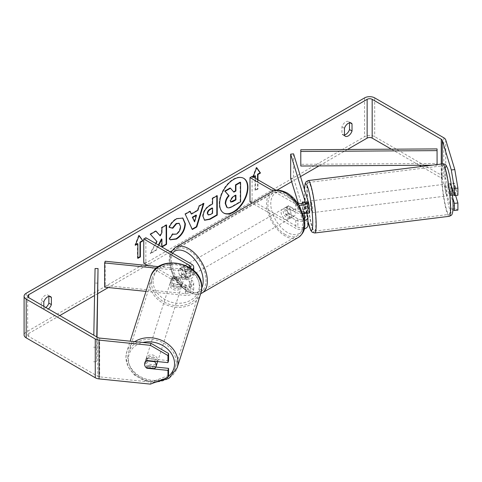 <?xml version="1.0" encoding="UTF-8"?>
<svg xmlns="http://www.w3.org/2000/svg" width="482" height="482" viewBox="0 0 482 482"><rect width="100%" height="100%" fill="white"/><g stroke="black" fill="none" stroke-linecap="round" stroke-linejoin="round"><path stroke-width="0.36" stroke-dasharray="2.41 1.81" d="M173.604 284.199A5.941 4.778 17 0 1 171.267 280.084A5.941 4.778 17 0 1 171.435 278.945A5.941 4.778 17 0 1 173.604 276.445L185.865 277.692A4.157 2.398 0 0 0 190.739 275.33A4.157 2.398 0 0 0 189.522 273.631L180.286 268.299A5.941 3.428 -120 0 0 179.834 268.486A5.941 3.428 -120 0 0 180.286 276.053L189.522 281.386A4.157 2.398 180 0 1 190.739 283.085A4.157 2.398 180 0 1 185.865 285.446L173.604 284.199L173.092 285.886A5.941 4.778 17 0 1 170.755 281.771A5.941 4.778 17 0 1 170.923 280.632A5.941 4.778 17 0 1 173.092 278.132L185.347 279.379A7.128 4.115 0 0 0 193.71 275.33A7.128 4.115 0 0 0 191.625 272.42L182.383 267.088A5.941 3.428 -120 0 0 181.937 267.275A5.941 3.428 -120 0 0 182.383 274.842L191.625 280.175A7.128 4.115 180 0 1 193.71 283.085A7.128 4.115 180 0 1 185.347 287.139L173.092 285.886M145.992 291.375L185.347 295.382A7.128 4.115 0 0 0 193.71 291.327A7.128 4.115 0 0 0 191.625 288.417L145.853 261.997L143.757 263.208M105.184 261.238L105.184 285.477L185.865 293.689A4.157 2.398 0 0 0 190.739 291.327A4.157 2.398 0 0 0 189.522 289.628L147.866 265.582M156.596 268.209L185.347 271.137A7.128 4.115 0 0 0 192.426 269.444M158.656 266.679L185.865 269.45A4.157 2.398 0 0 0 190.444 267.974M145.853 237.753L145.853 261.997M105.184 285.477L104.666 287.164M180.286 276.053L182.383 274.842M180.286 268.299L182.383 267.088M173.604 276.445L173.092 278.132M157.108 363.253A5.941 4.868 17.6 0 1 150.691 366.284A5.941 4.868 17.6 0 1 145.6 360.861A5.941 4.868 17.6 0 1 145.793 359.656A5.941 4.868 17.6 0 1 151.914 356.578A5.941 4.868 17.6 0 1 157.271 361.548M146.221 367.73L146.944 365.458A5.941 4.868 17.6 0 0 155.294 366.308L154.577 368.579M182.961 281.277A5.941 4.868 17.6 0 1 182.774 282.476A5.941 4.868 17.6 0 1 181.274 284.561L180.654 286.507A5.941 4.868 17.6 0 1 172.303 285.657L172.918 283.711A5.941 4.868 17.6 0 1 171.267 280.084A5.941 4.868 17.6 0 1 171.453 278.879A5.941 4.868 17.6 0 1 172.96 276.801L172.339 278.747A5.941 4.868 17.6 0 1 180.696 279.596L181.31 277.65A5.941 4.868 17.6 0 1 182.961 281.277M182.033 284.193A5.941 4.868 17.6 0 1 181.847 285.398A5.941 4.868 17.6 0 1 175.43 288.423A5.941 4.868 17.6 0 1 170.339 283.006A5.941 4.868 17.6 0 1 170.526 281.801A5.941 4.868 17.6 0 1 176.942 278.777A5.941 4.868 17.6 0 1 182.033 284.193M172.918 283.711L181.274 284.561M181.31 277.65L172.96 276.801M144.751 362.94A5.941 4.868 17.6 0 1 144.757 362.904A5.941 4.868 17.6 0 1 146.263 360.819L146.347 360.825M154.734 361.289L155.337 359.397A5.941 4.868 17.6 0 0 146.986 358.548L146.263 360.819M146.986 358.548L155.337 359.397M155.294 366.308L146.944 365.458M180.654 286.507L172.303 285.657M172.339 278.747L180.696 279.596M181.521 285.814A5.941 4.868 17.6 0 1 181.334 287.019A5.941 4.868 17.6 0 1 174.918 290.043A5.941 4.868 17.6 0 1 169.827 284.627A5.941 4.868 17.6 0 1 170.013 283.422A5.941 4.868 17.6 0 1 176.43 280.397A5.941 4.868 17.6 0 1 181.521 285.814M157.813 360.428A5.941 4.868 17.6 0 1 157.626 361.633A5.941 4.868 17.6 0 1 151.209 364.657A5.941 4.868 17.6 0 1 146.118 359.241A5.941 4.868 17.6 0 1 146.305 358.036A5.941 4.868 17.6 0 1 152.722 355.011A5.941 4.868 17.6 0 1 157.813 360.428M127.814 357.373A24.522 20.093 17.6 0 1 128.592 352.408A24.522 20.093 17.6 0 1 155.09 339.906A24.522 20.093 17.6 0 1 176.117 362.295A24.522 20.093 17.6 0 1 175.34 367.26A24.522 20.093 17.6 0 1 148.842 379.762A24.522 20.093 17.6 0 1 127.814 357.373M151.523 282.765A24.522 20.093 17.6 0 1 152.3 277.795A24.522 20.093 17.6 0 1 178.798 265.293A24.522 20.093 17.6 0 1 199.825 287.682A24.522 20.093 17.6 0 1 199.048 292.646A24.522 20.093 17.6 0 1 172.55 305.148A24.522 20.093 17.6 0 1 151.523 282.765M243.585 178.256A20.027 11.562 120 0 0 243.374 178.129A20.027 11.562 120 0 0 233.36 179.117A20.027 11.562 120 0 0 220.28 196.77A20.027 11.562 120 0 0 223.347 212.815A20.027 11.562 120 0 0 223.564 212.936M43.82 306.359L43.82 308.956L41.301 307.504A5.941 3.428 120 0 0 42.115 308.347A5.941 3.428 120 0 0 45.085 308.052A5.941 3.428 120 0 0 45.85 307.528M43.82 308.956A5.941 3.428 120 0 0 44.633 309.806A5.941 3.428 120 0 0 47.604 309.51A5.941 3.428 120 0 0 48.369 308.98M344.461 135.382L341.943 133.93L341.943 126.79A5.941 3.428 -60 0 1 348.691 121.578A5.941 3.428 -60 0 1 349.504 122.428L349.504 122.826M344.461 134.984A5.941 3.428 -60 0 1 342.756 134.773A5.941 3.428 -60 0 1 341.943 133.93M451.381 185.733L450.682 183.443L454.189 183.082L457.9 195.24M455.604 195.475L454.189 190.842A5.941 0.844 84.2 0 1 453.773 185.612A5.941 0.844 84.2 0 1 454.189 183.082M450.682 183.443A5.941 0.844 -95.8 0 0 450.266 185.968A5.941 0.844 -95.8 0 0 450.682 191.197L452.725 197.891M155.921 243.567L150.619 253.58L156.138 250.393L158.807 245.23M347.474 149.468L319 165.91M300.527 176.575L291.67 181.69M277.06 190.125L171.688 250.959M170.212 251.815L147.112 265.148M146.588 265.449L108.33 287.537M97.834 293.598L94.556 295.49M59.78 315.571L28.709 333.508A3.561 2.055 0 0 0 27.661 334.966A3.561 2.055 0 0 0 28.709 336.418L97.786 376.303A3.561 2.055 0 0 0 99.69 376.87L151.029 382.099L150.408 384.124M257.966 179.816L257.966 189.028L255.448 190.48L255.448 178.358M253.08 176.996L252.93 177.388L253.345 177.147M457.9 210.116L454.809 208.381L445.754 178.744A7.128 4.115 0 0 0 443.777 176.545L374.695 136.665A7.128 4.115 0 0 0 364.615 136.665L26.185 332.056A7.128 4.115 0 0 0 24.1 334.966M48.863 296.4L48.863 296.002A5.941 3.428 120 0 0 48.049 295.153A5.941 3.428 120 0 0 41.301 300.364L41.301 307.504M146.269 367.736A5.941 4.778 17 0 1 144.919 365.85M168.573 360.614L147.516 358.469A5.941 4.778 -163 0 0 145.347 360.97A5.941 4.778 -163 0 0 147.516 366.224L155.843 367.073M168.573 375.484L151.029 382.099M454.809 208.381L451.297 208.742L442.247 179.099A3.561 2.055 0 0 0 441.253 178.003L421.358 166.513M419.226 165.284L391.366 149.197M451.297 208.742L452.966 209.67M450.682 191.197L454.189 190.842M344.461 128.248L341.943 126.79M350.071 122.759L349.504 122.428M147.516 366.224L147.034 367.814M147.516 358.469L146.902 360.494M43.82 301.822L41.301 300.364M49.429 296.334L48.863 296.002M240.169 182.166L240.169 201.603L232.21 206.194C229.661 207.628 227.835 207.983 226.727 207.254L227.185 207.513M240.169 201.603L240.59 201.844M230.071 187.998L233.601 191.842M233.457 191.926L233.878 192.167M135.599 244.645L134.936 245.025L138.72 235.282L139.135 235.529M138.72 235.282L139.051 235.758M137.46 243.573L137.46 258.117L137.876 257.876M137.46 258.117L137.876 258.358M134.936 245.025L135.358 245.266M257.545 179.569L257.545 188.781L257.966 189.028M257.545 188.781L255.026 190.239L255.448 190.48M255.026 175.695L255.026 190.239M256.617 167.881L256.285 167.405L252.508 177.147L253.171 176.767M252.508 177.147L252.93 177.388M256.285 167.405L256.707 167.652M190.993 213.833L197.5 210.08L197.921 210.321M197.5 210.08L198.686 205.953L199.102 206.194M198.686 205.953L203.488 203.181L203.91 203.422M203.488 203.181L203.314 203.766M192.167 229.131L192.342 229.51M191.926 229.269L185.239 214.201M184.817 213.96L189.775 211.098L190.197 211.339M189.775 211.098L189.95 211.484M194.192 221.624L196.072 215.062M207.863 214.725L209.983 214.309L212.164 213.05L212.586 213.291M212.164 213.05L212.164 207.923M204.404 220.111L202.639 216.189C202.964 211.393 205.368 207.676 209.863 205.043L212.164 203.711L212.586 203.952M212.164 203.711L212.164 198.168L212.586 198.409M212.164 198.168L216.822 195.481L217.243 195.722M216.822 195.481L216.822 195.969M155.861 231.161L155.578 230.842L149.986 234.071L156.56 241.331L150.197 253.339L150.619 253.58M156.56 241.331L156.981 241.572M149.986 234.071L150.402 234.312M155.578 230.842L155.993 231.083M166.157 225.221L166.157 224.733L161.5 227.42L161.5 232.432L159.795 235.608M161.5 232.432L161.922 232.679M161.5 227.42L161.922 227.661M166.157 224.733L166.573 224.974M161.5 238.945L161.5 246.814L161.922 246.573M161.5 246.814L161.922 247.055M150.197 253.339L155.716 250.152L158.385 244.989M155.716 250.152L156.138 250.393M169.339 227.275L168.863 227.161C170.273 223.624 172.755 220.732 176.304 218.491L182.678 217.942M170.152 239.705L169.405 239.078M168.983 238.837L172.484 233.686L172.905 233.927M172.484 233.686L172.869 233.981M173.044 234.089L176.159 233.836C178.665 232.095 180.003 229.613 180.166 226.395L179.069 223.329M168.863 227.161L169.284 227.402M235.505 195.451L235.505 194.963L232.426 196.74L229.926 200.488L230.661 201.898M235.505 194.963L235.921 195.21M302.726 201.898L305.648 201.597L307.811 208.676A7.128 4.115 180 0 1 307.92 209.387M306.847 213.267L305.648 209.357A5.941 0.844 84.2 0 1 305.239 204.127A5.941 0.844 84.2 0 1 305.648 201.597M303.787 213.122L302.726 209.652A5.941 0.844 84.2 0 1 302.316 204.422A5.941 0.844 84.2 0 1 302.539 202.139M302.835 213.333A7.128 4.115 180 0 1 295.755 212.297L286.519 206.965A5.941 3.428 -120 0 0 286.067 207.158A5.941 3.428 -120 0 0 286.519 214.725L295.755 220.057A7.128 4.115 0 0 0 304.594 220.629M293.586 153.854L293.586 178.093L307.811 224.672A7.128 4.115 180 0 1 307.92 225.389M304.269 228.98A7.128 4.115 180 0 1 295.755 228.299L252.116 203.103M298.183 203.012L304.889 224.974A4.157 2.398 180 0 1 304.949 225.389A4.157 2.398 180 0 1 302.383 227.606A4.157 2.398 180 0 1 297.858 227.088L252.086 200.663L249.989 201.874M303.106 203.139L304.889 208.971A4.157 2.398 180 0 1 304.949 209.387A4.157 2.398 180 0 1 302.383 211.604A4.157 2.398 180 0 1 297.858 211.086L288.616 205.754A5.941 3.428 -120 0 0 288.17 205.947A5.941 3.428 -120 0 0 288.616 213.508L297.858 218.846A4.157 2.398 0 0 0 304.25 218.485M298.894 205.109A7.128 4.115 180 0 1 295.755 204.055L273.186 191.023M252.086 176.418L252.086 200.663M297.063 202.386L276.011 190.233M290.664 178.394L293.586 178.093M288.616 213.508L286.519 214.725M288.616 205.754L286.519 206.965M302.726 209.652L305.648 209.357M287.356 208.417A5.941 3.428 60 0 1 291.236 213.653A5.941 3.428 60 0 1 290.327 218.412A5.941 3.428 60 0 1 287.356 218.117A5.941 3.428 60 0 1 283.476 212.881A5.941 3.428 60 0 1 284.386 208.128A5.941 3.428 60 0 1 287.356 208.417M294.134 216.213L291.616 217.665A5.941 3.428 60 0 1 291.586 217.683A5.941 3.428 60 0 1 288.616 217.388A5.941 3.428 60 0 1 285.621 214.201L288.14 212.749A5.941 3.428 60 0 1 288.14 205.959L294.134 209.423A5.941 3.428 60 0 1 294.134 216.213L288.14 212.749M294.134 209.423L291.616 210.881A5.941 3.428 60 0 0 288.616 207.694A5.941 3.428 60 0 0 285.651 207.399A5.941 3.428 60 0 0 285.621 207.417L288.14 205.959M185.805 271.969A5.941 3.428 60 0 1 185.805 278.759L188.323 277.301A5.941 3.428 60 0 1 188.293 277.319A5.941 3.428 60 0 1 185.323 277.023A5.941 3.428 60 0 1 182.329 273.836L179.804 275.294A5.941 3.428 60 0 1 179.804 268.504L185.805 271.969L188.323 270.516A5.941 3.428 60 0 0 185.323 267.329A5.941 3.428 60 0 0 182.359 267.034L183.618 266.305A5.941 3.428 60 0 1 186.582 266.6A5.941 3.428 60 0 1 190.462 271.836A5.941 3.428 60 0 1 189.553 276.59A5.941 3.428 60 0 1 186.582 276.3A5.941 3.428 60 0 1 182.708 271.065A5.941 3.428 60 0 1 183.618 266.305M185.805 278.759L179.804 275.294M182.359 267.034A5.941 3.428 60 0 0 182.329 267.052L179.804 268.504M285.621 207.417L291.616 210.881M291.616 217.665L285.621 214.201M188.323 277.301L182.329 273.836M182.329 267.052L188.323 270.516M188.685 265.389A5.941 3.428 60 0 1 192.565 270.619A5.941 3.428 60 0 1 191.655 275.379A5.941 3.428 60 0 1 188.685 275.083A5.941 3.428 60 0 1 184.805 269.854A5.941 3.428 60 0 1 185.715 265.094A5.941 3.428 60 0 1 188.685 265.389M285.26 209.634A5.941 3.428 60 0 1 289.14 214.864A5.941 3.428 60 0 1 288.23 219.623A5.941 3.428 60 0 1 285.26 219.328A5.941 3.428 60 0 1 281.38 214.098A5.941 3.428 60 0 1 282.289 209.339A5.941 3.428 60 0 1 285.26 209.634M285.26 234.505A24.522 14.159 60 0 1 269.239 212.893A24.522 14.159 60 0 1 272.999 193.24A24.522 14.159 60 0 1 285.26 194.457A24.522 14.159 60 0 1 301.28 216.069A24.522 14.159 60 0 1 297.521 235.716A24.522 14.159 60 0 1 285.26 234.505M188.685 290.26A24.522 14.159 60 0 1 172.664 268.649A24.522 14.159 60 0 1 176.424 248.995A24.522 14.159 60 0 1 188.685 250.212A24.522 14.159 60 0 1 204.705 271.824A24.522 14.159 60 0 1 200.946 291.477A24.522 14.159 60 0 1 188.685 290.26M447.874 186.347A5.941 0.747 82.9 0 1 448.176 183.829A5.941 0.747 82.9 0 1 449.236 186.956A5.941 0.747 82.9 0 1 449.935 193.095A5.941 0.747 82.9 0 1 449.64 195.614A5.941 0.747 82.9 0 1 448.579 192.487A5.941 0.747 82.9 0 1 447.874 186.347M455.376 188.022A5.941 0.747 82.9 0 1 455.785 192.372A5.941 0.747 82.9 0 1 455.598 194.788L454.128 189.968A5.941 0.747 82.9 0 1 453.719 185.618A5.941 0.747 82.9 0 1 453.905 183.202L455.376 188.022L452.2 188.42M451.755 188.474L451.285 188.534A5.941 0.747 82.9 0 0 449.929 183.612A5.941 0.747 82.9 0 0 449.814 183.708L453.905 183.202M302.612 201.994L306.004 201.572A5.941 0.747 82.9 0 1 306.118 201.47A5.941 0.747 82.9 0 1 307.48 206.392L303.973 206.832A5.941 0.747 82.9 0 1 304.377 211.176A5.941 0.747 82.9 0 1 304.341 212.96M309.342 213.038A5.941 0.747 82.9 0 1 308.275 209.911A5.941 0.747 82.9 0 1 307.576 203.772A5.941 0.747 82.9 0 1 307.877 201.253A5.941 0.747 82.9 0 1 307.92 201.259M307.45 213.189A5.941 0.747 82.9 0 1 306.227 208.338L302.72 208.772A5.941 0.747 82.9 0 1 302.316 204.422A5.941 0.747 82.9 0 1 302.304 203.38M303.973 206.832L302.871 203.223M302.72 208.772L304.028 213.056M454.128 189.968L450.031 190.474A5.941 0.747 82.9 0 0 451.393 195.397A5.941 0.747 82.9 0 0 451.507 195.294L452.496 195.174M454.201 194.963L455.598 194.788M449.814 183.708L451.285 188.534M451.507 195.294L450.031 190.474M307.703 213.158L306.227 208.338M306.004 201.572L307.48 206.392M310.498 203.41A5.941 0.747 82.9 0 1 310.8 200.892A5.941 0.747 82.9 0 1 311.86 204.019A5.941 0.747 82.9 0 1 312.559 210.158A5.941 0.747 82.9 0 1 312.264 212.676A5.941 0.747 82.9 0 1 311.203 209.55A5.941 0.747 82.9 0 1 310.498 203.41M444.952 186.709A5.941 0.747 82.9 0 1 445.254 184.19A5.941 0.747 82.9 0 1 446.314 187.317A5.941 0.747 82.9 0 1 447.013 193.463A5.941 0.747 82.9 0 1 446.712 195.975A5.941 0.747 82.9 0 1 445.651 192.848A5.941 0.747 82.9 0 1 444.952 186.709M450.242 204.031A24.522 3.091 82.9 0 1 449.007 214.424A24.522 3.091 82.9 0 1 444.627 201.5A24.522 3.091 82.9 0 1 441.723 176.141A24.522 3.091 82.9 0 1 442.958 165.748A24.522 3.091 82.9 0 1 447.338 178.665A24.522 3.091 82.9 0 1 450.242 204.031M315.788 220.726A24.522 3.091 82.9 0 1 314.553 231.119A24.522 3.091 82.9 0 1 310.173 218.201A24.522 3.091 82.9 0 1 307.269 192.842A24.522 3.091 82.9 0 1 308.504 182.449A24.522 3.091 82.9 0 1 312.884 195.367A24.522 3.091 82.9 0 1 315.788 220.726M437.06 148.908L437.06 163.458L300.78 164.308M437.09 164.561L437.09 165.169L431.932 165.199M437.06 163.458L437.09 165.169M93.815 335.219L95.062 268.528M98.033 283.097L95.062 283.079M93.586 347.209L96.557 347.227L96.557 361.777L97.021 337.069M96.557 347.227L96.749 336.912M93.586 361.753L96.557 361.777M185.347 287.139L185.347 295.382M191.625 280.175L191.625 288.417M185.865 285.446L185.865 293.689M189.522 281.386L189.522 289.628M189.522 267.371L189.522 273.631M191.625 264.178L191.625 272.42M185.347 271.137L185.347 279.379M185.865 269.45L185.865 277.692M134.761 341.654A26.426 21.654 -162.4 0 0 126.778 351.83A26.426 21.654 -162.4 0 0 125.941 357.186A26.426 21.654 -162.4 0 0 148.601 381.304A26.426 21.654 -162.4 0 0 177.147 367.838M168.266 376.478A23.455 19.22 17.6 0 1 164.687 378.744M160.729 380.238A23.455 19.22 17.6 0 1 128.351 359.102A23.455 19.22 17.6 0 1 142.919 342.485M200.855 293.225A26.426 21.654 17.6 0 1 172.303 306.691A26.426 21.654 17.6 0 1 149.649 282.572A26.426 21.654 17.6 0 1 150.486 277.216M153.089 281.247A23.455 19.22 -162.4 0 0 176.081 303.106A23.455 19.22 -162.4 0 0 199.289 285.953A23.455 19.22 -162.4 0 0 176.298 264.094A23.455 19.22 -162.4 0 0 153.089 281.247M28.709 336.418L28.709 333.508M26.185 293.267L26.185 332.056M364.615 97.876L364.615 136.665M99.69 338.087L99.69 376.87M97.786 337.514L97.786 376.303M441.253 164.043L441.253 178.003M442.247 163.922L442.247 179.099M445.754 139.955L445.754 178.744M443.777 137.756L443.777 176.545M374.695 97.876L374.695 136.665M232.21 206.194L232.631 206.441M209.983 214.309L210.405 214.55M202.639 216.189L203.061 216.436M209.863 205.043L210.285 205.284M202.639 216.249L203.061 216.49M176.304 218.491L176.719 218.732M176.159 233.836L176.575 234.083M180.166 226.395L180.581 226.642M180.166 226.341L180.581 226.582M229.926 200.548L230.348 200.789M229.926 200.488L230.348 200.735M232.426 196.74L232.848 196.987M307.811 216.43L307.811 224.672M295.755 220.057L295.755 228.299M297.858 218.846L297.858 227.088M304.889 217.563L304.889 224.974M297.858 202.844L297.858 211.086M295.755 204.055L295.755 212.297M307.811 200.434L307.811 208.676M304.889 201.566L304.889 208.971M272.047 191.595A26.426 15.255 -120 0 0 267.998 212.773A26.426 15.255 -120 0 0 285.26 236.053A26.426 15.255 -120 0 0 298.472 237.367M287.356 194.119A23.455 13.544 60 0 1 303.943 222.841A23.455 13.544 60 0 1 287.356 232.42A23.455 13.544 60 0 1 270.77 203.693A23.455 13.544 60 0 1 287.356 194.119M201.898 293.122A26.426 15.255 60 0 1 188.685 291.815A26.426 15.255 60 0 1 171.423 268.528A26.426 15.255 60 0 1 175.472 247.35M172.538 253.158A23.455 13.544 -120 0 0 172.068 272.336A23.455 13.544 -120 0 0 186.582 290.598A23.455 13.544 -120 0 0 201.735 287.989M442.723 163.862A26.426 3.332 -97.1 0 0 441.392 175.062A26.426 3.332 -97.1 0 0 444.518 202.386A26.426 3.332 -97.1 0 0 449.242 216.31M444.832 176.388A23.455 2.958 82.9 0 1 448.284 170.64A23.455 2.958 82.9 0 1 452.978 203.055A23.455 2.958 82.9 0 1 449.531 208.802A23.455 2.958 82.9 0 1 444.832 176.388M314.788 233.005A26.426 3.332 82.9 0 1 310.065 219.087A26.426 3.332 82.9 0 1 306.944 191.758A26.426 3.332 82.9 0 1 308.275 180.563M304.504 189.601A23.455 2.958 -97.1 0 0 304.534 193.812A23.455 2.958 -97.1 0 0 307.92 221.075M193.71 283.085L193.71 291.327M190.739 283.085L190.739 291.327M193.71 270.547L193.71 275.33M190.739 267.088L190.739 275.33M179.834 268.486L181.937 267.275M171.435 278.945L170.923 280.632M154.855 382.449L144.058 380.575L134.623 375.123L128.176 366.971L125.898 357.463L126.778 351.83L130.164 341.19M182.774 282.476L181.847 285.398M171.453 278.879L170.526 281.801M145.793 359.656L144.757 362.904M181.334 287.019L157.626 361.633M152.3 277.795L128.592 352.408M199.048 292.646L175.34 367.26M170.013 283.422L146.305 358.036M243.374 178.129L243.796 178.37M44.633 309.806L42.115 308.347M345.275 136.231L342.756 134.773M27.661 296.177L27.661 334.966M351.209 123.037L348.691 121.578M145.347 360.97L144.733 362.994M50.568 296.611L48.049 295.153M223.347 212.815L223.768 213.062M204.603 220.244L204.187 220.003M182.889 218.057L182.473 217.816M170.363 239.837L169.941 239.59M230.432 201.807L230.848 202.048M304.949 217.147L304.949 225.389M304.949 201.145L304.949 209.387M288.17 205.947L286.067 207.158M200.699 293.719L196.313 294.616L187.197 291.959L174.333 278.409L170.001 267.649L169.134 260.232L169.821 255.171L170.947 252.237M290.327 218.412L291.586 217.683M188.293 277.319L189.553 276.59M284.386 208.128L285.651 207.399M191.655 275.379L288.23 219.623M176.424 248.995L272.999 193.24M200.946 291.477L297.521 235.716M185.715 265.094L282.289 209.339M304.455 189.432L304.491 193.547L307.92 221.244M448.176 183.829L449.929 183.612M306.118 201.47L307.877 201.253M449.64 195.614L451.393 195.397M310.8 200.892L445.254 184.19M314.553 231.119L449.007 214.424M308.504 182.449L442.958 165.748M312.264 212.676L446.712 195.975"/><path stroke-width="0.72" d="M192.426 269.444A7.128 4.115 0 0 0 193.71 267.088A7.128 4.115 0 0 0 191.625 264.178L145.853 237.753L143.757 238.964L143.757 263.208L147.866 265.582M190.444 267.974A4.157 2.398 0 0 0 190.739 267.088A4.157 2.398 0 0 0 189.522 265.389L143.757 238.964M156.596 268.209L104.666 262.925L105.184 261.238L158.656 266.679M104.666 262.925L104.666 287.164L145.992 291.375M157.271 361.548A5.941 4.868 17.6 0 1 157.295 362.048A5.941 4.868 17.6 0 1 157.108 363.253L156.078 366.501A5.941 4.868 17.6 0 1 154.577 368.579L146.221 367.73A5.941 4.868 17.6 0 1 144.57 364.103A5.941 4.868 17.6 0 1 144.751 362.94M146.347 360.825L154.614 361.669A5.941 4.868 17.6 0 1 156.264 365.296A5.941 4.868 17.6 0 1 156.078 366.501M154.614 361.669L154.734 361.289M233.782 212.068A20.027 11.562 120 0 0 246.868 194.421A20.027 11.562 120 0 0 243.796 178.37A20.027 11.562 120 0 0 233.782 179.364A20.027 11.562 120 0 0 220.696 197.011A20.027 11.562 120 0 0 223.768 213.062A20.027 11.562 120 0 0 233.782 212.068M223.564 212.936A20.027 11.562 120 0 0 233.36 211.827A20.027 11.562 120 0 0 246.386 194.367A20.027 11.562 120 0 0 243.585 178.256M349.504 122.826L349.504 129.562A5.941 3.428 -60 0 1 345.721 134.484A5.941 3.428 -60 0 1 344.461 134.984M348.239 135.936A5.941 3.428 -60 0 1 345.275 136.231A5.941 3.428 -60 0 1 344.461 135.382L344.461 128.248A5.941 3.428 -60 0 1 351.209 123.037A5.941 3.428 -60 0 1 352.023 123.886L352.023 131.02A5.941 3.428 -60 0 1 348.239 135.936M161.946 247.043L166.573 244.368L166.573 224.974L161.922 227.661L161.922 232.679L160.217 235.849L155.993 231.083L150.402 234.312L156.981 241.572L155.921 243.567M158.807 245.23L161.922 239.186L161.922 247.025M191.414 214.074L197.921 210.321L199.102 206.194L203.91 203.422L196.801 226.938L192.342 229.51L185.239 214.201L190.197 211.339L191.414 214.074L189.95 211.484M391.366 149.197L372.176 138.117A3.561 2.055 0 0 0 367.139 138.117L347.474 149.468M319 165.91L300.527 176.575M291.67 181.69L277.06 190.125M171.688 250.959L170.212 251.815M147.112 265.148L146.588 265.449M108.33 287.537L97.834 293.598M94.556 295.49L59.78 315.571M451.297 169.953L454.809 169.592L457.9 188.119L454.393 188.48L451.297 169.953L442.247 140.31A3.561 2.055 0 0 0 441.253 139.214L372.176 99.328A3.561 2.055 0 0 0 367.139 99.328L28.709 294.719A3.561 2.055 0 0 0 27.661 296.177A3.561 2.055 0 0 0 28.709 297.629L97.786 337.514A3.561 2.055 0 0 0 99.69 338.087L151.029 343.311L168.573 353.493L168.573 360.614L167.953 362.639L146.902 360.494A5.941 4.778 17 0 0 144.733 362.994A5.941 4.778 17 0 0 144.919 365.85M48.369 308.98A5.941 3.428 120 0 0 51.381 304.594L51.381 297.454A5.941 3.428 120 0 0 50.568 296.611A5.941 3.428 120 0 0 43.82 301.822L43.82 306.359M135.358 245.266L139.135 235.529L142.919 240.904L140.395 242.356L140.395 256.906L137.876 258.358L137.876 243.814L135.358 245.266M257.545 179.569L257.545 174.237L257.966 174.478L260.485 173.026L256.707 167.652L253.08 176.996M257.966 174.478L257.966 179.816M253.345 177.147L255.448 175.936L255.448 178.358M203.061 216.49L203.061 216.436C203.38 211.634 205.79 207.917 210.285 205.284L212.586 203.952L212.586 198.409L217.243 195.722L217.243 215.117L210.044 219.274L204.603 220.244L203.061 216.49M169.284 227.402C170.694 223.865 173.171 220.979 176.719 218.732L182.889 218.057L185.383 223.817C184.974 230.239 182.021 235.306 176.526 239.012L170.363 239.837L169.405 239.078L172.905 233.927L173.46 234.33L176.575 234.083C179.087 232.336 180.425 229.854 180.581 226.642L179.286 223.437L176.575 223.72L172.785 228.263L169.284 227.402M454.809 169.592L445.754 139.955A7.128 4.115 0 0 0 443.777 137.756L374.695 97.876A7.128 4.115 0 0 0 364.615 97.876L26.185 293.267A7.128 4.115 0 0 0 24.1 296.177A7.128 4.115 0 0 0 26.185 299.087L95.267 338.967A7.128 4.115 0 0 0 99.069 340.111L150.408 345.335L151.029 343.311M45.85 307.528A5.941 3.428 120 0 0 48.863 303.136L48.863 296.4M155.843 367.073L168.573 368.368L167.953 370.393L146.902 368.254A5.941 4.778 17 0 1 146.269 367.736M168.573 353.493L167.953 355.523L167.953 362.639M167.953 355.523L150.408 345.335M24.1 296.177L24.1 334.966A7.128 4.115 0 0 0 26.185 337.87L95.267 377.755A7.128 4.115 0 0 0 99.069 378.9L150.408 384.124L167.953 377.514L168.573 375.484L168.573 368.368M167.953 370.393L167.953 377.514M454.393 203.356L457.9 202.994L457.9 210.116L454.393 210.471L454.393 203.356L452.725 197.891M421.358 166.513L419.226 165.284M454.393 188.48L454.393 195.596L451.381 185.733M452.966 209.67L454.393 210.471M454.393 195.596L457.9 195.24L457.9 188.119M457.9 202.994L455.604 195.475M352.023 123.886L350.071 122.759M352.023 131.02L349.504 129.562M147.034 367.814L146.902 368.254M51.381 297.454L49.429 296.334M51.381 304.594L48.863 303.136M226.763 207.272L227.185 207.513L225.654 203.772C225.763 200.747 226.92 198.096 229.119 195.806L225.106 191.348L230.486 188.239L233.878 192.167L235.921 190.986L235.921 185.1L240.59 182.407L240.59 201.844L232.631 206.441C230.083 207.875 228.251 208.224 227.149 207.495L227.058 207.441M226.727 207.254L225.239 203.531C225.347 200.506 226.498 197.849 228.697 195.565L225.106 191.348M233.601 191.842L235.505 190.745L235.505 184.859L240.169 182.166L240.59 182.407M235.505 184.859L235.921 185.1M235.505 190.745L235.921 190.986M224.684 191.107L230.071 187.998L230.486 188.239M228.697 195.565L229.119 195.806M139.051 235.758L142.919 240.904M142.497 240.663L139.979 242.115L140.395 242.356M139.979 242.115L139.979 256.659L140.395 256.906M137.876 257.876L139.979 256.659M135.599 244.645L137.46 243.573L137.876 243.814M253.171 176.767L255.026 175.695L255.448 175.936M257.545 174.237L260.063 172.785L256.617 167.881M260.063 172.785L260.485 173.026M196.493 215.303L192.752 217.466L194.608 221.871L196.493 215.303L196.072 215.062L192.33 217.219L192.752 217.466M192.33 217.219L194.608 221.871M203.314 203.766L196.385 226.697L196.801 226.938M196.385 226.697L192.167 229.131M207.718 213.55L208.278 214.972L210.405 214.55L212.586 213.291L212.586 208.164L210.381 209.435C208.664 210.507 207.778 211.857 207.718 213.496L207.296 213.309L208.278 214.972M207.296 213.309L207.296 213.255C207.356 211.616 208.242 210.266 209.959 209.194L212.164 207.923L212.586 208.164M216.822 195.969L216.822 214.876L217.243 215.117M216.822 214.876L209.622 219.033L204.404 220.111M160.217 235.849L155.861 231.161M161.922 246.573L166.157 244.127L166.157 225.221M166.157 244.127L166.573 244.368M158.385 244.989L161.5 238.945L161.922 239.186M182.678 217.942L184.961 223.57C184.552 229.998 181.606 235.059 176.111 238.771L170.152 239.705M172.869 233.981L173.46 234.33M179.069 223.329L176.159 223.473L172.363 228.016L172.785 228.263M172.363 228.016L169.339 227.275M230.348 200.735L230.848 202.048L232.866 201.633L235.921 199.873L235.921 195.21L232.848 196.987L230.348 200.735M230.661 201.898L235.505 199.632L235.505 195.451M235.505 199.632L235.921 199.873M302.539 202.139A5.941 0.844 84.2 0 1 302.726 201.898L303.106 203.139M304.594 220.629A7.128 4.115 0 0 0 307.92 217.147A7.128 4.115 0 0 0 307.811 216.43L306.847 213.267M307.92 217.147L307.92 225.389A7.128 4.115 180 0 1 304.269 228.98M304.25 218.485A4.157 2.398 0 0 0 304.949 217.147A4.157 2.398 0 0 0 304.889 216.731L303.787 213.122M298.894 205.109A7.128 4.115 180 0 0 307.92 201.145A7.128 4.115 180 0 0 307.811 200.434L293.586 153.854L290.664 154.15L304.889 200.729A4.157 2.398 180 0 1 304.949 201.145A4.157 2.398 180 0 1 302.383 203.362A4.157 2.398 180 0 1 297.858 202.844L297.063 202.386M252.116 203.103L249.989 201.874L249.989 177.629L252.086 176.418L276.011 190.233M273.186 191.023L249.989 177.629M307.92 201.145L307.92 209.387A7.128 4.115 180 0 1 302.835 213.333M290.664 154.15L290.664 178.394L298.183 203.012M452.2 188.42L451.755 188.474M307.92 201.259A5.941 0.747 82.9 0 1 308.962 204.537A5.941 0.747 82.9 0 1 309.637 210.526A5.941 0.747 82.9 0 1 309.342 213.038L307.582 213.261A5.941 0.747 82.9 0 1 307.45 213.189M302.304 203.38A5.941 0.747 82.9 0 1 302.497 202.006L302.612 201.994M304.341 212.96A5.941 0.747 82.9 0 1 304.19 213.592L307.703 213.158A5.941 0.747 82.9 0 1 307.582 213.261M302.871 203.223L302.497 202.006M304.028 213.056L304.19 213.592M452.496 195.174L454.201 194.963M300.78 149.763L300.81 166.025L300.78 149.763L437.06 148.908L437.09 164.561M431.932 165.199L300.81 166.025M437.09 150.625L300.81 151.475M93.815 335.219L95.062 268.528L98.033 268.552L97.021 337.069M96.749 336.912L98.033 268.552M189.522 265.389L189.522 267.371M130.164 341.19L150.486 277.216A26.426 21.654 17.6 0 1 179.039 263.75A26.426 21.654 17.6 0 1 201.693 287.868A26.426 21.654 17.6 0 1 200.855 293.225L177.147 367.838A26.426 21.654 -162.4 0 0 177.991 362.482A26.426 21.654 -162.4 0 0 162.735 340.87A26.426 21.654 -162.4 0 0 134.761 341.654M142.919 342.485A23.455 19.22 17.6 0 1 174.55 363.808A23.455 19.22 17.6 0 1 168.266 376.478M164.687 378.744A23.455 19.22 17.6 0 1 160.729 380.238M367.139 99.328L367.139 138.117M28.709 294.719L28.709 297.629M99.069 340.111L99.069 378.9M372.176 99.328L372.176 138.117M441.253 139.214L441.253 164.043M442.247 140.31L442.247 163.922M26.185 299.087L26.185 337.87M95.267 338.967L95.267 377.755M225.239 203.531L225.654 203.772M225.239 203.585L225.654 203.826M209.959 209.194L210.381 209.435M207.296 213.255L207.718 213.496M209.622 219.033L210.044 219.274M184.961 223.515L185.383 223.756M184.961 223.57L185.383 223.817M176.111 238.771L176.526 239.012M176.159 223.473L176.575 223.72M232.451 201.392L232.866 201.633M304.889 216.731L304.889 217.563M304.889 200.729L304.889 201.566M298.472 237.367A26.426 15.255 -120 0 0 302.521 216.189A26.426 15.255 -120 0 0 285.26 192.902A26.426 15.255 -120 0 0 272.047 191.595C275.029 189.221 279.928 189.607 286.742 192.758C291.821 195.788 296.105 200.301 299.605 206.308L303.943 217.069C305.172 225.172 306.251 231.408 298.472 237.367L200.699 293.719M272.047 191.595L175.472 247.35A26.426 15.255 60 0 1 188.685 248.664A26.426 15.255 60 0 1 205.947 271.944A26.426 15.255 60 0 1 201.898 293.122M201.735 287.989A23.455 13.544 -120 0 0 186.582 252.297A23.455 13.544 -120 0 0 172.538 253.158M450.574 205.109A26.426 3.332 -97.1 0 0 447.447 177.78A26.426 3.332 -97.1 0 0 442.723 163.862C446.531 164.573 445.386 164.35 447.537 168.182C450.7 177.292 452.568 192.342 453.026 203.326C453.182 207.531 453.014 210.706 452.52 212.839L451.959 214.339C452.122 214.785 451.218 215.442 449.242 216.31A26.426 3.332 -97.1 0 0 450.574 205.109M304.455 189.432L305.172 183.419L306.19 181.63L308.275 180.563A26.426 3.332 82.9 0 1 312.993 194.481A26.426 3.332 82.9 0 1 316.12 221.81A26.426 3.332 82.9 0 1 314.788 233.005L449.242 216.31M307.92 221.075A23.455 2.958 -97.1 0 0 312.679 220.485A23.455 2.958 -97.1 0 0 308.48 189.83A23.455 2.958 -97.1 0 0 304.504 189.601M193.71 267.088L193.71 270.547M177.147 367.838L168.881 378.442L154.855 382.449M200.855 293.225L201.741 287.591C203.32 262.28 156.897 252.64 150.486 277.216M179.286 223.437L178.864 223.19M175.472 247.35L170.947 252.237M308.275 180.563L442.723 163.862M307.92 221.244L310.727 230.39L312.282 232.324L314.788 233.005"/></g></svg>
